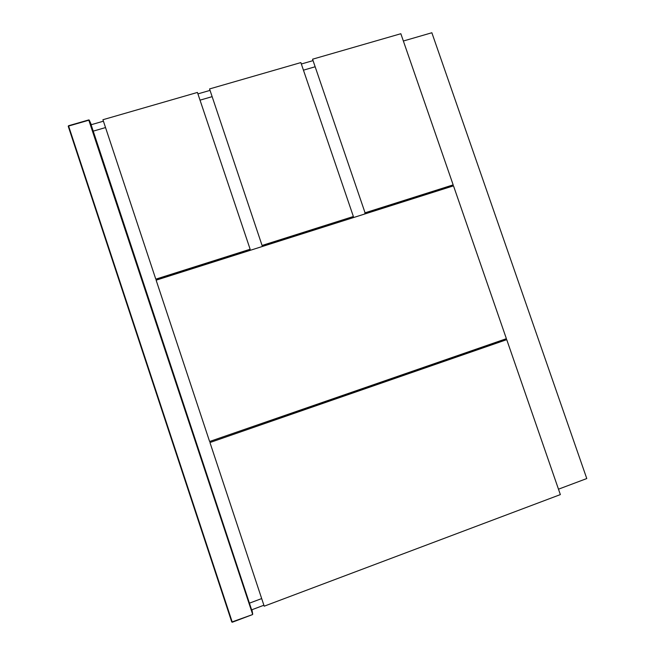 <?xml version="1.0" encoding="UTF-8"?>
<svg xmlns="http://www.w3.org/2000/svg" width="655" height="655" viewBox="0 0 655 655"><rect width="100%" height="100%" fill="white"/><g stroke="black" fill="none" stroke-linecap="round" stroke-linejoin="round"><path stroke-width="0.98" d="M498.635 342.115L498.406 341.452M263.891 605.236L251.635 609.846L249.424 603.173L261.681 598.572L249.424 603.173L91.111 124.745L103.424 121.183M453.162 184.882L400.844 33.724L312.566 59.204L365.064 212.81L453.162 184.882L451.492 186.478M504.391 339.372L504.62 340.035L506.733 339.658L209.952 442.534L504.637 340.035M197.925 93.886L209.87 90.431M301.341 64.002L312.705 60.718M314.801 66.867L303.445 70.167L314.801 66.867M211.983 96.694L200.029 100.158L211.983 96.694M105.537 127.569L93.223 131.139L105.537 127.569M452.032 357.515L452.261 358.187M558.486 489.187L586.774 478.551L431.858 32.75L403.365 41.011M428.64 365.621L428.869 366.292M405.756 374.3L405.527 373.628M352.406 217.91L266.667 244.962L262.147 245.682L209.551 88.941L262.147 245.682M404.241 374.07L404.471 374.742M161.171 278.424L155.792 279.161L250.144 249.244L249.874 250.292L161.171 278.424M250.144 249.244L197.433 92.437L102.933 119.718L155.792 279.161M156.127 280.176L209.608 441.503L506.389 338.684L453.497 185.848L156.127 280.176M222.102 437.172L222.332 437.867M222.373 437.859L222.143 437.155M262.237 245.412L353.381 216.51L352.365 217.779M353.381 216.51L300.858 62.585L209.551 88.941M327.148 400.778L327.377 401.466M303.462 409.752L303.232 409.064M302.675 409.26L302.905 409.948M209.952 442.534L264.202 606.186L560.352 494.599L506.733 339.658M312.566 59.204L365.064 212.81M451.459 186.347L368.601 212.629L364.794 213.129M250.808 607.349L91.905 127.144M91.332 124.679L89.301 120.233L252.699 614.038L251.929 609.74M89.129 120.004L68.538 125.768L68.243 126.292L231.747 621.947L232.304 622.225L252.421 614.627L232.173 621.898L68.603 126.047L88.826 120.225L252.674 614.39M252.421 614.627L232.304 622.225L231.747 621.947L232.296 622.217M231.764 621.972L68.243 126.251L68.538 125.768L68.243 126.292M68.521 125.752L88.736 119.93"/></g></svg>
